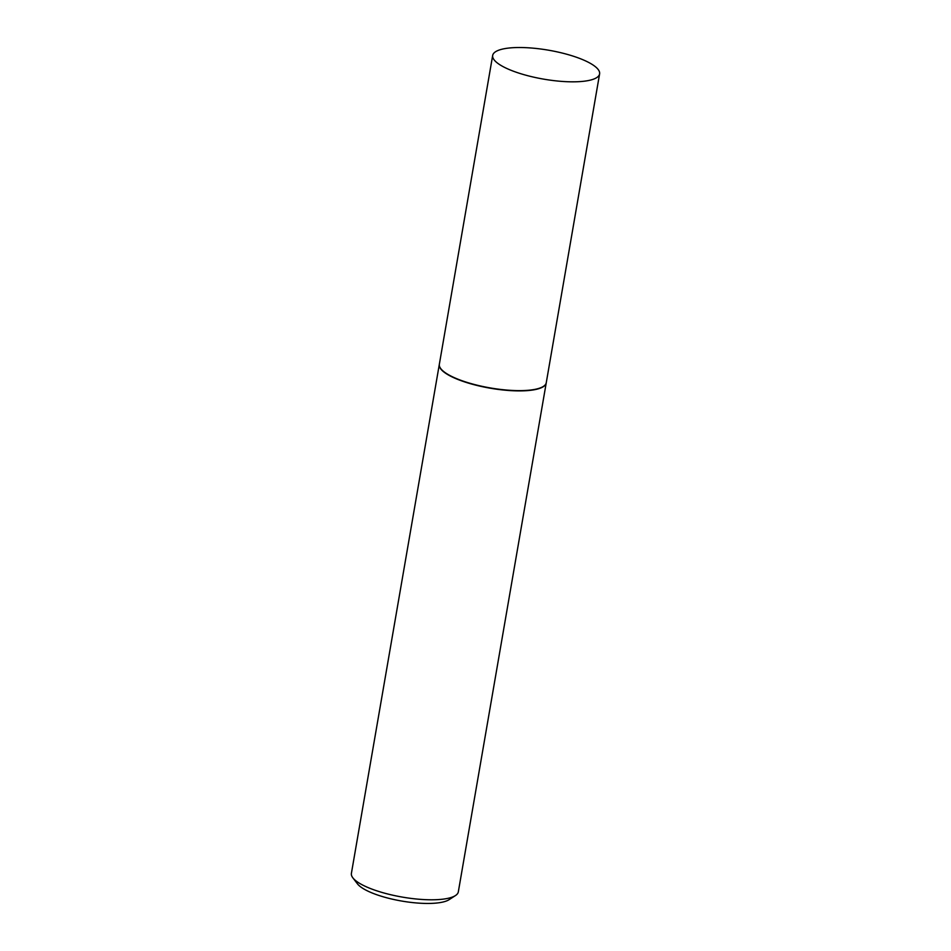 <?xml version="1.0" encoding="UTF-8"?>
<svg xmlns="http://www.w3.org/2000/svg" width="951" height="951" viewBox="0 0 951 951"><rect width="100%" height="100%" fill="white"/><g stroke="black" fill="none" stroke-linecap="round" stroke-linejoin="round"><path stroke-width="1.43" d="M497.397 50.748A54.255 14.681 -170.2 0 1 558.665 52.21A54.255 14.681 -170.2 0 1 599.606 73.905A54.255 14.681 -170.2 0 1 594.886 78.6A54.255 14.681 -170.2 0 1 533.63 77.138A54.255 14.681 -170.2 0 1 492.677 55.443A54.255 14.681 -170.2 0 1 497.397 50.748M599.606 73.905L546.266 382.694A54.255 14.681 -170.2 0 1 541.547 387.39A54.255 14.681 -170.2 0 1 480.291 385.94A54.255 14.681 -170.2 0 1 439.35 364.233L492.677 55.443M546.243 382.837A54.255 14.681 -170.2 0 1 546.219 382.98A54.255 14.681 -170.2 0 1 541.499 387.663A54.255 14.681 -170.2 0 1 480.243 386.213A54.255 14.681 -170.2 0 1 439.303 364.506A54.255 14.681 -170.2 0 1 439.326 364.364M546.219 382.98L458.323 891.86A54.255 14.681 -170.2 0 1 455.458 895.557A54.255 14.681 -170.2 0 1 453.603 896.555A54.255 14.681 -170.2 0 1 399.86 896.65A54.255 14.681 -170.2 0 1 352.845 877.832A54.255 14.681 -170.2 0 1 351.394 873.398L439.303 364.506M455.458 895.557L449.11 899.67A48.465 13.112 -170.2 0 1 447.457 900.561A48.465 13.112 -170.2 0 1 399.444 900.645A48.465 13.112 -170.2 0 1 357.445 883.836L352.845 877.832"/></g></svg>
